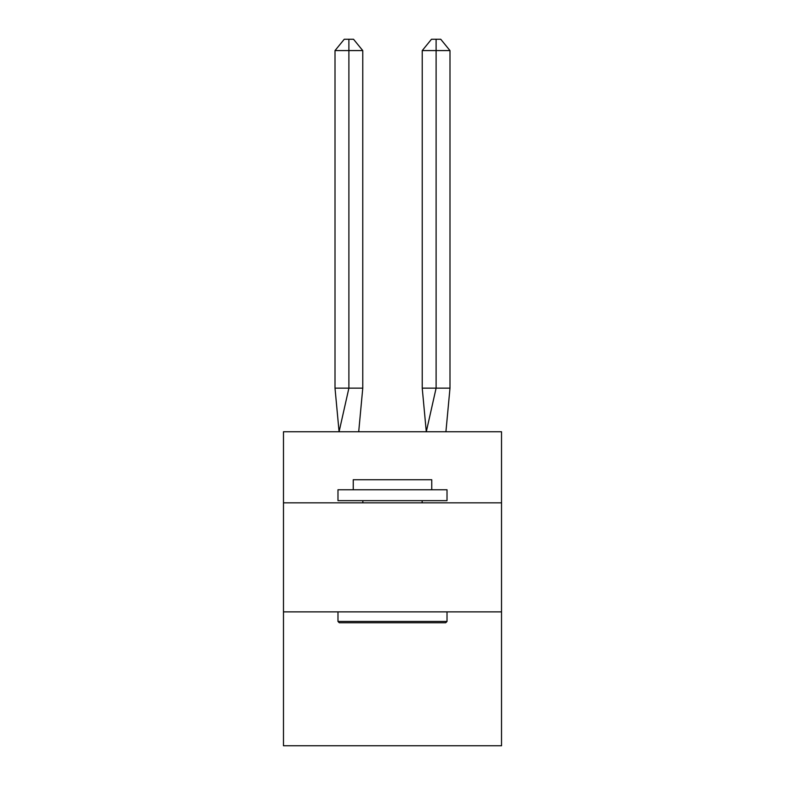 <?xml version="1.0" encoding="UTF-8"?>
<svg xmlns="http://www.w3.org/2000/svg" width="785" height="785" viewBox="0 0 785 785"><rect width="100%" height="100%" fill="white"/><g stroke="black" fill="none" stroke-linecap="round" stroke-linejoin="round"><path stroke-width="1.18" d="M283.473 502.832L501.527 502.832L501.527 431.75L283.473 431.75L283.473 745.75L501.527 745.75L501.527 611.868L283.473 611.868M501.527 611.868L501.527 502.832M362.768 388.143L362.768 50.583L348.893 50.583L348.893 388.143L335.009 388.143L339.081 431.75L348.893 388.143L348.893 50.583L348.893 388.143L348.893 50.583L348.893 388.143L348.893 50.583L348.893 388.143L348.893 50.583L348.893 388.143L348.893 50.583L348.893 388.143L348.893 50.583L348.893 388.143L348.893 50.583L348.893 388.143L348.893 50.583L348.893 388.143L348.893 50.583L348.893 388.143L348.893 50.583L348.893 388.143L348.893 50.583L348.893 388.143L348.893 50.583L348.893 388.143L348.893 50.583L348.893 388.143L348.893 50.583L348.893 388.143L348.893 50.583L348.893 388.143L348.893 50.583L348.893 388.143L362.768 388.143L358.706 431.75M339.297 622.77L337.982 621.455L447.018 621.455L445.703 622.77L339.297 622.77M447.018 489.752L447.018 500.653L337.982 500.653L337.982 489.752L447.018 489.752M353.25 489.752L353.25 479.723L431.75 479.723L431.75 489.752M447.018 611.868L447.018 621.455M337.982 611.868L337.982 621.455M422.153 500.653L422.153 502.832M362.847 500.653L362.847 502.832M348.893 50.583L335.009 50.583L344.262 39.25L348.893 39.25L348.893 388.143M335.009 50.583L335.009 388.143M348.893 39.25L353.515 39.25L362.768 50.583M449.991 388.143L436.107 388.143L436.107 50.583L449.991 50.583L449.991 388.143L445.919 431.75M422.232 388.143L436.107 388.143L426.294 431.75L422.232 388.143L422.232 50.583L431.485 39.25L440.738 39.25L449.991 50.583M436.107 39.25L436.107 50.583L422.232 50.583"/></g></svg>
